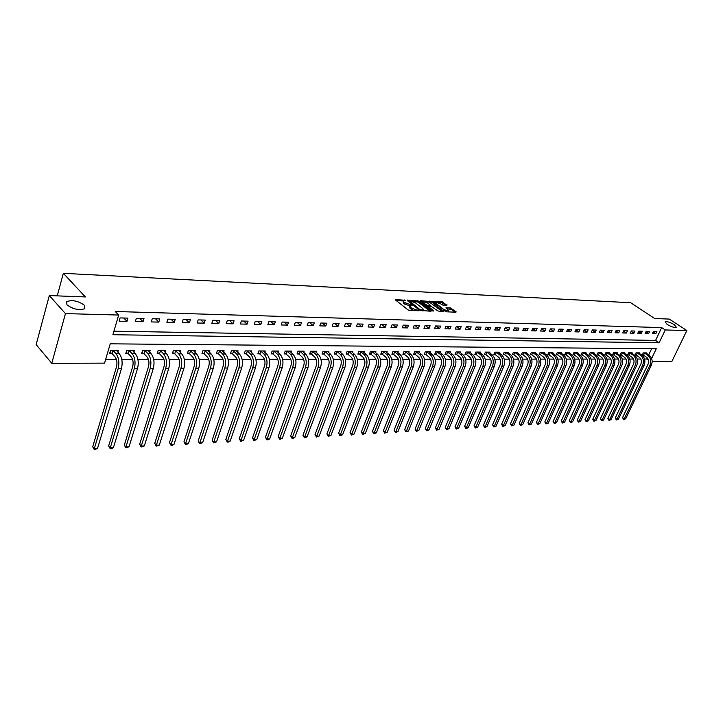 <?xml version="1.0" encoding="UTF-8"?>
<svg xmlns="http://www.w3.org/2000/svg" width="723" height="723" viewBox="0 0 723 723"><rect width="100%" height="100%" fill="white"/><g stroke="black" fill="none" stroke-linecap="round" stroke-linejoin="round"><path stroke-width="1.08" d="M405.711 300.343L395.734 299.548L395.571 300.045L408.052 309.887L409.598 310.474L418.762 310.754L411.477 308.134L409.778 305.901L412.128 305.368L403.985 302.25L403.353 300.867L405.711 300.343M667.139 324.419C671.378 326.868 674.432 327.808 676.312 327.266L674.243 324.654C670.031 322.223 666.986 321.283 665.106 321.834L667.139 324.419M66.923 304.808C73.077 309.272 79.042 310.565 84.817 308.694L84.591 305.386C78.464 300.967 72.517 299.693 66.751 301.545L66.923 304.808M446.922 305.323L442.06 301.627L432.399 301.265L446.606 311.839L455.96 312.191L456.041 311.685L450.293 307.881L445.992 307.781L448.92 311.007L444.076 309.67L435.842 303.371L435.273 302.223L440.09 303.552L442.937 305.151L446.922 305.323M651.613 358.518L656.276 348.757L110.23 343.823L104.573 363.127L51.776 363.289L36.15 344.609L49.309 295.571L85.395 296.945L63.344 273.321L630.682 302.72L654.667 318.527L669.272 319.078L686.85 330.547L671.902 361.373L652.155 361.437M49.309 295.571L65.45 313.601L118.662 315.047L112.896 334.722L659.114 342.801L665.25 329.959L686.85 330.547M113.927 331.197L655.58 340.416L661.681 327.591L115.282 311.505L118.662 315.047M661.681 327.591L665.25 329.959M418.635 301.075L407.42 300.072L407.275 300.569L419.756 310.33L431.016 311.27L431.134 310.754L418.635 301.075L418.237 302.097L412.58 301.346M420.19 300.641L431.206 301.636L443.931 311.667L438.039 311.007L431.432 306.516L428.387 306.471L433.908 311.007L432.77 310.971L420.063 301.139L420.19 300.641L420.018 301.093M119.105 321.175L126.95 321.355L127.908 318.111L120.063 317.912L119.105 321.175M135.355 321.554L143.037 321.735L144.004 318.518L136.322 318.328L135.355 321.554M151.27 321.925L158.798 322.106L159.774 318.924L152.246 318.735L151.27 321.925M166.868 322.295L174.252 322.467L175.228 319.322L167.853 319.132L166.868 322.295M182.16 322.648L189.39 322.82L190.375 319.702L183.145 319.521L182.16 322.648M197.144 323L204.238 323.163L205.233 320.081L198.138 319.9L197.144 323M211.839 323.344L218.789 323.506L219.792 320.452L212.833 320.28L211.839 323.344M226.245 323.678L233.068 323.841L234.071 320.813L227.248 320.641L226.245 323.678M240.379 324.012L247.067 324.166L248.079 321.175L241.392 321.003L240.379 324.012M254.243 324.338L260.804 324.491L261.816 321.527L255.255 321.355L254.243 324.338M267.853 324.654L274.288 324.808L275.309 321.871L268.866 321.708L267.853 324.654M281.202 324.97L287.519 325.115L288.54 322.205L282.214 322.042L281.202 324.97M294.306 325.278L300.506 325.422L301.527 322.539L295.327 322.377L294.306 325.278M307.167 325.576L313.258 325.721L314.288 322.865L308.197 322.702L307.167 325.576M319.801 325.874L325.784 326.01L326.814 323.181L320.831 323.027L319.801 325.874M332.2 326.163L338.084 326.299L339.114 323.497L333.231 323.344L332.2 326.163M344.392 326.444L350.158 326.579L351.188 323.805L345.422 323.651L344.392 326.444M356.358 326.724L362.024 326.859L363.063 324.103L357.388 323.958L356.358 326.724M368.115 327.004L373.692 327.13L374.722 324.401L369.155 324.256L368.115 327.004M379.674 327.275L385.151 327.402L386.181 324.69L380.705 324.555L379.674 327.275M391.026 327.537L396.412 327.664L397.451 324.979L392.065 324.844L391.026 327.537M402.196 327.799L407.483 327.926L408.522 325.26L403.235 325.124L402.196 327.799M413.167 328.052L418.373 328.179L419.412 325.54L414.207 325.404L413.167 328.052M423.958 328.305L429.073 328.432L430.113 325.811L424.997 325.684L423.958 328.305M434.568 328.558L439.602 328.676L440.641 326.082L435.608 325.956L434.568 328.558M445.007 328.802L449.959 328.92L450.998 326.344L446.046 326.218L445.007 328.802M455.273 329.046L460.144 329.155L461.184 326.606L456.312 326.48L455.273 329.046M465.368 329.281L470.158 329.39L471.206 326.859L466.416 326.742L465.368 329.281M475.309 329.507L480.027 329.625L481.066 327.112L476.349 326.995L475.309 329.507M485.088 329.742L489.724 329.851L490.772 327.356L486.127 327.239L485.088 329.742M494.713 329.968L499.277 330.077L500.316 327.6L495.752 327.483L494.713 329.968M504.184 330.185L508.676 330.294L509.724 327.844L505.223 327.727L504.184 330.185M513.511 330.402L517.939 330.51L518.978 328.079L514.55 327.962L513.511 330.402M522.693 330.619L527.049 330.718L528.088 328.314L523.732 328.197L522.693 330.619M531.73 330.836L536.023 330.935L537.062 328.54L532.77 328.432L531.73 330.836M540.632 331.044L544.862 331.143L545.901 328.766L541.672 328.658L540.632 331.044M549.399 331.242L553.565 331.342L554.604 328.983L550.438 328.884L549.399 331.242M558.039 331.45L562.142 331.541L563.172 329.2L559.078 329.101L558.039 331.45M566.552 331.649L570.583 331.74L571.622 329.417L567.582 329.317L566.552 331.649M574.93 331.839L578.906 331.938L579.945 329.634L575.969 329.534L574.93 331.839M583.19 332.038L587.112 332.128L588.142 329.842L584.22 329.742L583.19 332.038M591.333 332.228L595.192 332.318L596.222 330.05L592.363 329.95L591.333 332.228M599.349 332.417L603.163 332.508L604.193 330.248L600.379 330.149L599.349 332.417M607.257 332.598L611.007 332.688L612.038 330.447L608.287 330.357L607.257 332.598M615.047 332.779L618.752 332.869L619.783 330.646L616.077 330.556L615.047 332.779M622.738 332.96L626.38 333.05L627.41 330.845L623.759 330.745L622.738 332.96M630.311 333.14L633.908 333.222L634.93 331.035L631.333 330.944L630.311 333.14M637.776 333.312L641.328 333.393L642.349 331.224L638.807 331.134L637.776 333.312M645.142 333.484L648.648 333.565L649.67 331.405L646.163 331.324L645.142 333.484M652.408 333.655L655.86 333.737L656.882 331.595L653.429 331.505L652.408 333.655M105.648 359.448L116.421 359.439M121.798 359.439L132.58 359.43M137.912 359.421L148.423 359.412M153.701 359.412L163.94 359.403M169.173 359.403L179.15 359.394M184.338 359.385L194.062 359.376M199.205 359.376L208.685 359.367M213.782 359.367L223.036 359.358M228.079 359.358L237.099 359.349M242.106 359.34L250.908 359.34M255.87 359.331L264.455 359.322M269.372 359.322L277.749 359.313M282.63 359.313L290.8 359.304M295.635 359.304L303.615 359.295M308.414 359.295L316.204 359.286M320.958 359.286L328.558 359.277M333.276 359.268L340.705 359.268M345.377 359.259L352.634 359.259M357.27 359.25L364.356 359.25M368.956 359.241L375.87 359.241M380.443 359.232L387.194 359.232M391.721 359.223L398.328 359.223M402.819 359.214L409.272 359.214M413.728 359.214L420.027 359.204M424.455 359.204L430.61 359.195M435.002 359.195L441.021 359.186M445.377 359.186L451.26 359.177M455.589 359.177L461.337 359.168M465.63 359.168L471.251 359.168M475.517 359.159L481.012 359.159M485.241 359.15L490.619 359.15M494.812 359.15L500.072 359.141M504.238 359.141L509.372 359.132M513.511 359.132L518.536 359.132M522.648 359.123L527.564 359.123M531.64 359.114L536.448 359.114M540.506 359.114L545.205 359.105M549.227 359.105L553.827 359.096M557.822 359.096L562.322 359.096M566.29 359.087L570.691 359.087M574.631 359.087L578.942 359.078M582.855 359.078L587.076 359.078M590.962 359.069L595.083 359.069M598.942 359.069L602.982 359.06M606.814 359.06L610.772 359.06M614.577 359.051L618.445 359.051M622.232 359.051L626.01 359.042M629.769 359.042L633.475 359.042M637.216 359.033L640.84 359.033M644.545 359.033L646.724 359.024L647.275 357.858M648.676 354.912L651.631 348.721M117.831 352.119L118.382 350.248L110.574 350.212L109.634 353.402L111.767 353.411M133.863 352.128L134.406 350.33L126.751 350.294L125.811 353.448L127.899 353.457M149.571 352.137L150.104 350.411L142.612 350.375L141.654 353.502L143.696 353.502M164.971 352.155L165.495 350.483L158.147 350.447L157.189 353.547L159.196 353.556M180.072 352.173L180.587 350.565L173.375 350.528L172.408 353.592L174.379 353.601M194.876 352.191L195.373 350.637L188.314 350.601L187.338 353.637L189.263 353.646M209.399 352.209L209.887 350.709L202.955 350.673L201.979 353.683L203.868 353.683M223.633 352.237L224.121 350.782L217.325 350.745L216.34 353.728L218.192 353.728M237.605 352.255L238.084 350.854L231.414 350.818L230.429 353.764L232.246 353.773M251.315 352.282L251.785 350.917L245.242 350.89L244.247 353.809L246.028 353.818M264.772 352.3L265.233 350.989L258.807 350.953L257.813 353.845L259.566 353.854M277.984 352.327L278.427 351.053L272.128 351.026L271.125 353.89L272.842 353.89M290.953 352.354L291.387 351.116L285.196 351.089L284.193 353.927L285.883 353.936M303.687 352.381L304.112 351.179L298.039 351.152L297.026 353.972L298.689 353.972M316.186 352.408L316.611 351.242L310.637 351.215L309.634 354.008L311.261 354.008M328.477 352.444L328.893 351.306L323.027 351.279L322.015 354.044L323.615 354.044M340.542 352.472L340.949 351.369L335.183 351.342L334.171 354.08L335.743 354.08M352.399 352.499L352.797 351.432L347.139 351.396L346.118 354.116L347.664 354.116M364.049 352.526L364.446 351.486L358.879 351.459L357.867 354.153L359.385 354.153M375.499 352.553L375.888 351.541L370.42 351.514L369.408 354.189L370.899 354.189M386.76 352.589L387.139 351.604L381.762 351.577L380.75 354.225L382.214 354.225M397.831 352.616L398.21 351.658L392.923 351.631L391.902 354.252L393.339 354.261M408.712 352.643L409.082 351.712L403.886 351.685L402.865 354.288L404.284 354.288M419.421 352.679L419.783 351.767L414.668 351.74L413.646 354.324L415.038 354.324M429.95 352.707L430.302 351.821L425.278 351.794L424.247 354.351L425.621 354.36M440.307 352.734L440.65 351.866L435.707 351.848L434.686 354.387L436.032 354.387M450.492 352.77L450.836 351.92L445.974 351.893L444.943 354.415L446.272 354.415M460.515 352.797L460.858 351.974L456.068 351.947L455.047 354.442L456.349 354.451M470.384 352.824L470.718 352.02L466.001 352.002L464.979 354.478L466.263 354.478M480.09 352.86L480.424 352.074L475.788 352.047L474.758 354.505L476.023 354.505M489.652 352.887L489.977 352.119L485.413 352.092L484.383 354.532L485.63 354.541M499.06 352.914L499.385 352.164L494.884 352.146L493.863 354.559L495.083 354.568M508.332 352.941L508.64 352.209L504.211 352.191L503.19 354.586L504.401 354.595M517.451 352.978L517.758 352.255L513.402 352.237L512.381 354.622L513.565 354.622M526.434 353.005L526.742 352.3L522.449 352.282L521.428 354.65L522.593 354.65M535.282 353.032L535.589 352.345L531.36 352.327L530.339 354.677L531.486 354.677M544.003 353.059L544.302 352.39L540.135 352.372L539.114 354.695L540.244 354.704M552.589 353.095L552.878 352.435L548.775 352.417L547.754 354.722L548.874 354.731M561.048 353.122L561.337 352.481L557.297 352.453L556.276 354.749L557.379 354.758M569.39 353.149L569.67 352.517L565.684 352.499L564.672 354.776L565.757 354.776M577.605 353.176L577.885 352.562L573.954 352.544L572.941 354.803L574.008 354.803M585.702 353.204L585.982 352.598L582.105 352.58L581.093 354.821L582.151 354.83M593.682 353.231L593.954 352.643L590.14 352.625L589.128 354.848L590.167 354.848M601.554 353.258L601.825 352.679L598.057 352.661L597.044 354.876L598.075 354.876M609.308 353.285L609.579 352.716L605.865 352.697L604.853 354.894L605.865 354.903M616.963 353.312L617.225 352.761L613.565 352.743L612.553 354.921L613.547 354.921M624.5 353.339L624.762 352.797L621.156 352.779L620.144 354.948L621.129 354.948M631.938 353.366L632.191 352.833L628.639 352.815L627.627 354.966L628.603 354.966M639.277 353.393L639.53 352.869L636.023 352.851L635.011 354.984L635.969 354.993M646.516 353.42L646.76 352.905L643.298 352.887L642.295 355.011L643.244 355.011M63.344 273.321L57.234 295.87M51.776 363.289L65.45 313.601M646.724 359.024L648.549 360.289M655.58 340.416L659.114 342.801M126.95 321.355L123.75 318.003M143.037 321.735L139.819 318.418M158.798 322.106L155.562 318.816M174.252 322.467L170.989 319.214M189.39 322.82L186.109 319.593M204.238 323.163L200.931 319.973M218.789 323.506L215.472 320.343M233.068 323.841L229.733 320.705M247.067 324.166L243.723 321.066M260.804 324.491L257.442 321.41M274.288 324.808L270.917 321.753M287.519 325.115L284.139 322.096M300.506 325.422L297.117 322.422M313.258 325.721L309.86 322.747M325.784 326.01L322.368 323.064M338.084 326.299L334.659 323.38M350.158 326.579L346.733 323.687M362.024 326.859L358.599 323.994M373.692 327.13L370.248 324.284M385.151 327.402L381.708 324.582M396.412 327.664L392.969 324.871M407.483 327.926L404.03 325.151M418.373 328.179L414.921 325.422M429.073 328.432L425.621 325.702M439.602 328.676L436.15 325.965M449.959 328.92L446.498 326.227M460.144 329.155L456.683 326.489M470.158 329.39L466.706 326.742M480.027 329.625L476.565 326.995M489.724 329.851L486.272 327.248M499.277 330.077L495.824 327.492M508.676 330.294L505.223 327.727M517.939 330.51L514.532 327.998M527.049 330.718L523.705 328.269M536.023 330.935L532.724 328.531M544.862 331.143L541.617 328.793M553.565 331.342L550.366 329.046M562.142 331.541L558.987 329.299M570.583 331.74L567.483 329.543M578.906 331.938L575.851 329.778M587.112 332.128L584.103 330.013M595.192 332.318L592.227 330.248M603.163 332.508L600.235 330.474M611.007 332.688L608.124 330.7M618.752 332.869L615.906 330.917M626.38 333.05L623.578 331.134M633.908 333.222L631.143 331.351M641.328 333.393L638.608 331.559M648.648 333.565L645.955 331.767M655.86 333.737L653.212 331.965M403.208 301.247L403.588 303.299L403.985 302.25M409.715 305.965L403.588 303.299M409.634 306.29L410.022 308.36L410.429 307.311M413.963 310.637L410.022 308.36M403.28 300.94L396.312 300.632M430.004 311.224L418.237 302.097M408.938 301.184L408.007 301.148M409.29 300.858L420.153 309.769L423.497 309.995L422.828 308.576L415.336 302.747L409.29 300.858M420.804 301.708L422.72 301.798M425.504 301.916L429.317 302.087L429.715 301.066M442.584 311.694L429.317 302.087M427.691 303.036L422.801 301.699L423.353 302.847L427.745 305.648L430.791 305.693L427.691 303.036M422.684 301.997L422.295 302.865M427.212 306.66L427.745 305.648M428.296 306.715L427.338 306.679M435.156 302.512L434.776 303.362M454.912 312.146L451.369 309.453L446.941 308.775M445.883 305.278L441.663 302.63L438.002 302.467M435.183 302.341L433.348 302.259M112.11 353.619L115.047 356.864C116.945 359.467 117.424 362.819 116.475 366.904L92.707 446.805L94.279 448.748L118.138 368.757C119.566 362.603 118.852 357.569 115.996 353.664L113.05 350.438L112.11 353.619L109.959 352.3M97.497 448.567L94.306 449.679L94.279 448.748L97.497 448.567L121.401 368.739C122.829 362.594 122.115 357.578 119.259 353.674L116.267 350.239M94.306 449.679L92.707 446.805M128.242 353.664L131.206 356.873C133.113 359.458 133.592 362.765 132.634 366.823L108.667 445.928L110.258 447.853L134.306 368.649C135.752 362.557 135.029 357.578 132.155 353.71L129.191 350.51L128.242 353.664L126.127 352.381M113.412 447.673L111.523 448.703L110.258 448.775L110.258 447.853L113.412 447.673L137.506 368.631C138.943 362.548 138.229 357.578 135.346 353.719L132.327 350.321M110.258 448.775L108.667 445.928M144.049 353.71L147.031 356.891C148.956 359.439 149.435 362.72 148.468 366.733L124.32 445.061L125.919 446.968L150.158 368.54C151.604 362.512 150.881 357.587 147.989 353.755L144.998 350.592L144.049 353.71L141.97 352.453M129.019 446.796L125.892 447.88L125.919 446.968L129.019 446.796L153.285 368.522C154.74 362.503 154.017 357.587 151.116 353.764L148.07 350.402M125.892 447.88L124.32 445.061M159.53 353.755L162.539 356.9C164.473 359.43 164.961 362.675 163.985 366.651L139.666 444.22L141.274 446.1L165.684 368.441C167.149 362.467 166.417 357.596 163.506 353.8L160.497 350.664L159.53 353.755L157.506 352.535M144.311 445.928L141.229 447.013L141.274 446.1L144.311 445.928L168.757 368.423C170.221 362.467 169.489 357.596 166.57 353.809L163.506 350.474M141.229 447.013L139.666 444.22M174.722 353.8L177.741 356.918C179.693 359.412 180.181 362.63 179.205 366.561L154.713 443.389L156.34 445.251L180.913 368.341C182.377 362.431 181.645 357.596 178.717 353.845L175.689 350.736L174.722 353.8L172.725 352.607M159.313 445.088L156.267 446.154L156.34 445.251L159.313 445.088L183.922 368.323C185.386 362.422 184.654 357.596 181.717 353.854L178.635 350.556M156.267 446.154L154.713 443.389M189.607 353.845L192.643 356.927C194.604 359.403 195.093 362.594 194.116 366.48L169.48 442.575L171.116 444.419L195.834 368.242C197.307 362.386 196.575 357.605 193.628 353.89L190.583 350.818L189.607 353.845L187.646 352.679M174.035 444.256L172.182 445.251L171.017 445.314L171.116 444.419L174.035 444.256L198.78 368.224C200.262 362.377 199.521 357.605 196.575 353.899L193.466 350.628M171.017 445.314L169.48 442.575M204.211 353.89L207.266 356.936C209.236 359.394 209.724 362.548 208.739 366.398L183.967 441.78L185.603 443.606L210.465 368.143C211.956 362.35 211.215 357.614 208.251 353.936L205.187 350.881L204.211 353.89L202.286 352.743M188.468 443.443L186.633 444.428L185.486 444.491L185.603 443.606L188.468 443.443L213.357 368.124C214.848 362.34 214.107 357.614 211.143 353.936L208.007 350.7M185.486 444.491L183.967 441.78M218.527 353.927L221.6 356.954C223.579 359.385 224.076 362.503 223.082 366.326L198.174 440.994L199.828 442.801L224.817 368.043C226.308 362.304 225.567 357.614 222.594 353.972L219.512 350.953L218.527 353.927L216.638 352.815M202.639 442.648L199.684 443.678L199.828 442.801L202.639 442.648L227.655 368.025C229.146 362.295 228.405 357.614 225.422 353.981L222.277 350.772M199.684 443.678L198.174 440.994M232.58 353.972L235.662 356.963C237.65 359.367 238.147 362.467 237.153 366.245L212.128 440.226L213.782 442.015L238.897 367.953C240.398 362.268 239.647 357.623 236.656 354.017L233.565 351.026L232.58 353.972L230.718 352.878M216.548 441.861L213.619 442.892L213.782 442.015L216.548 441.861L241.681 367.935C243.181 362.259 242.431 357.623 239.44 354.017L236.276 350.845M213.619 442.892L212.128 440.226M246.362 354.008L249.462 356.972C251.459 359.358 251.956 362.422 250.962 366.172L225.82 439.476L227.483 441.247L252.707 367.862C254.216 362.232 253.466 357.623 250.465 354.053L247.356 351.089L246.362 354.008L244.546 352.941M230.194 441.093L228.387 442.051L227.302 442.105L227.483 441.247L230.194 441.093L255.445 367.844C256.945 362.223 256.195 357.632 253.195 354.062L250.004 350.908M227.302 442.105L225.82 439.476M259.891 354.044L263 356.99C265.007 359.349 265.513 362.386 264.51 366.1L239.259 438.734L240.931 440.488L266.263 367.772C267.772 362.196 267.022 357.632 264.003 354.089L260.895 351.161L259.891 354.044L258.102 353.005M243.597 440.334L240.732 441.346L240.931 440.488L243.597 440.334L268.947 367.754C270.456 362.187 269.706 357.632 266.688 354.098L263.488 350.98M240.732 441.346L239.259 438.734M273.177 354.089L276.294 356.999C278.31 359.34 278.807 362.35 277.804 366.019L252.463 438.002L254.144 439.747L279.566 367.682C281.084 362.151 280.325 357.641 277.298 354.125L274.171 351.224L273.177 354.089L271.414 353.059M256.755 439.593L253.918 440.596L254.144 439.747L256.755 439.593L282.196 367.664C283.714 362.151 282.955 357.641 279.928 354.134L276.719 351.044M253.918 440.596L252.463 438.002M286.209 354.125L289.345 357.008C291.36 359.331 291.866 362.304 290.854 365.955L265.422 437.288L267.112 439.015L292.625 367.591C294.144 362.115 293.384 357.641 290.357 354.171L287.212 351.288L286.209 354.125L284.482 353.122M269.679 438.87L267.899 439.801L266.877 439.855L267.112 439.015L269.679 438.87L295.21 367.573C296.728 362.115 295.969 357.641 292.932 354.171L289.715 351.107M266.877 439.855L265.422 437.288M299.015 354.162L302.151 357.017C304.175 359.322 304.681 362.268 303.669 365.883L278.156 436.593L279.846 438.292L305.44 367.51C306.968 362.087 306.209 357.65 303.163 354.207L300.018 351.351L299.015 354.162L297.316 353.176M282.368 438.156L280.605 439.078L279.593 439.132L279.846 438.292L282.368 438.156L307.98 367.492C309.507 362.078 308.748 357.65 305.702 354.207L302.467 351.179M279.593 439.132L278.156 436.593M311.586 354.198L314.74 357.035C316.764 359.304 317.27 362.232 316.249 365.811L290.673 435.906L292.363 437.587L318.03 367.429C319.566 362.051 318.798 357.65 315.752 354.243L312.598 351.414L311.586 354.198L309.914 353.24M294.839 437.451L293.086 438.364L292.092 438.418L292.363 437.587L294.839 437.451L320.524 367.411C322.051 362.042 321.292 357.65 318.237 354.243L314.993 351.242M292.092 438.418L290.673 435.906M323.94 354.234L327.094 357.045C329.128 359.295 329.634 362.196 328.613 365.748L302.964 435.228L304.663 436.9L330.393 367.347C331.929 362.015 331.17 357.659 328.106 354.279L324.943 351.468L323.94 354.234L322.286 353.294M307.094 436.755L305.35 437.668L304.374 437.722L304.663 436.9L307.094 436.755L332.842 367.329C334.378 362.006 333.61 357.659 330.556 354.279L327.302 351.297M304.374 437.722L302.964 435.228M336.068 354.27L339.232 357.054C341.265 359.286 341.78 362.16 340.75 365.675L315.038 434.559L316.746 436.213L342.539 367.266C344.076 361.979 343.317 357.659 340.253 354.306L337.081 351.532L336.068 354.27L334.442 353.348M319.141 436.077L316.448 437.035L316.746 436.213L319.141 436.077L344.943 367.248C346.48 361.97 345.721 357.668 342.648 354.315L339.385 351.36M316.448 437.035L315.038 434.559M347.989 354.306L351.152 357.063C353.195 359.277 353.71 362.133 352.679 365.612L326.913 433.908L328.622 435.544L354.469 367.185C356.014 361.943 355.246 357.668 352.173 354.342L349.001 351.586L347.989 354.306L346.389 353.393M330.971 435.418L328.305 436.358L328.622 435.544L330.971 435.418L356.837 367.167C358.373 361.943 357.605 357.668 354.541 354.351L351.261 351.423M328.305 436.358L326.913 433.908M359.702 354.333L362.874 357.072C364.916 359.268 365.431 362.096 364.401 365.549L338.581 433.267L340.298 434.885L366.2 367.103C367.736 361.916 366.977 357.668 363.895 354.378L360.714 351.649L359.702 354.333L358.129 353.448M342.612 434.758L339.964 435.698L340.298 434.885L342.612 434.758L368.513 367.085C370.059 361.907 369.29 357.677 366.218 354.387L362.937 351.477M339.964 435.698L338.581 433.267M371.215 354.369L374.387 357.081C376.439 359.259 376.945 362.06 375.924 365.486L350.059 432.634L351.776 434.243L377.722 367.031C379.268 361.88 378.5 357.677 375.418 354.415L372.228 351.703L371.215 354.369L369.67 353.502M354.044 434.116L351.432 435.047L351.776 434.243L354.044 434.116L380 367.013C381.545 361.88 380.777 357.677 377.695 354.415L374.406 351.541M351.432 435.047L350.059 432.634M382.53 354.406L385.711 357.09C387.763 359.25 388.269 362.024 387.248 365.422L361.337 432.011L363.063 433.61L389.046 366.95C390.592 361.852 389.824 357.677 386.742 354.442L383.551 351.758L382.53 354.406L381.003 353.547M365.296 433.484L362.702 434.406L363.063 433.61L365.296 433.484L391.288 366.941C392.833 361.843 392.065 357.686 388.983 354.451L385.684 351.595M362.702 434.406L361.337 432.011M393.655 354.433L396.837 357.099C398.897 359.241 399.403 361.997 398.373 365.359L372.435 431.396L374.162 432.978L400.171 366.877C401.726 361.816 400.958 357.686 397.867 354.478L394.677 351.812L393.655 354.433L392.155 353.592M376.358 432.86L373.791 433.773L374.162 432.978L376.358 432.86L402.377 366.859C403.931 361.816 403.163 357.686 400.072 354.478L396.773 351.649M373.791 433.773L372.435 431.396M404.591 354.469L407.781 357.108C409.833 359.232 410.348 361.961 409.317 365.305L383.353 430.8L385.07 432.363L411.116 366.805C412.67 361.789 411.902 357.686 408.811 354.505L405.612 351.866L404.591 354.469L403.118 353.646M387.239 432.246L384.69 433.149L385.07 432.363L387.239 432.246L413.285 366.787C414.839 361.78 414.071 357.695 410.98 354.514L407.673 351.703M384.69 433.149L383.353 430.8M415.354 354.496L418.545 357.117C420.596 359.223 421.111 361.934 420.081 365.242L394.089 430.203L395.815 431.758L421.88 366.733C423.434 361.762 422.666 357.695 419.575 354.541L416.376 351.92L415.354 354.496L413.899 353.692M397.939 431.64L395.418 432.544L395.815 431.758L397.939 431.64L424.012 366.724C425.567 361.753 424.799 357.695 421.699 354.541L418.391 351.758M395.418 432.544L394.089 430.203M425.928 354.523L429.128 357.126C431.179 359.214 431.694 361.898 430.664 365.187L404.654 429.625L406.38 431.17L432.462 366.66C434.017 361.735 433.249 357.695 430.158 354.568L426.959 351.974L425.928 354.523L424.5 353.737M408.468 431.044L405.974 431.938L406.38 431.17L408.468 431.044L434.559 366.651C436.114 361.726 435.345 357.695 432.255 354.577L428.938 351.812M405.974 431.938L404.654 429.625M436.34 354.559L439.539 357.135C441.59 359.204 442.105 361.871 441.075 365.124L415.047 429.055L416.773 430.583L442.874 366.597C444.428 361.699 443.66 357.704 440.569 354.595L437.361 352.02L436.34 354.559L434.93 353.782M418.825 430.465L416.358 431.351L416.773 430.583L418.825 430.465L444.934 366.579C446.489 361.699 445.72 357.704 442.63 354.604L439.313 351.866M416.358 431.351L415.047 429.055M446.579 354.586L449.778 357.144C451.83 359.204 452.345 361.843 451.315 365.07L425.269 428.486L426.995 430.004L453.122 366.525C454.668 361.672 453.899 357.704 450.809 354.622L447.6 352.074L446.579 354.586L445.187 353.818M429.028 429.887L426.57 430.763L426.995 430.004L429.028 429.887L455.147 366.516C456.701 361.672 455.933 357.704 452.833 354.632L449.516 351.911M426.57 430.763L425.269 428.486M456.656 354.613L459.846 357.153C461.907 359.195 462.422 361.816 461.391 365.016L435.336 427.935L437.063 429.435L463.19 366.462C464.744 361.645 463.976 357.713 460.885 354.659L457.677 352.119L456.656 354.613L455.282 353.863M439.06 429.326L436.629 430.194L437.063 429.435L439.06 429.326L465.187 366.444C466.742 361.636 465.974 357.713 462.874 354.659L459.557 351.965M436.629 430.194L435.336 427.935M466.57 354.641L469.769 357.162C471.821 359.186 472.336 361.78 471.306 364.961L445.241 427.392L446.977 428.875L473.104 366.389C474.659 361.617 473.89 357.713 470.8 354.686L467.591 352.173L466.57 354.641L465.214 353.909M448.938 428.766L446.534 429.634L446.977 428.875L448.938 428.766L475.074 366.38C476.629 361.608 475.851 357.713 472.761 354.686L469.444 352.011M446.534 429.634L445.241 427.392M476.33 354.677L479.521 357.171C481.581 359.177 482.096 361.753 481.057 364.907L455.002 426.85L456.728 428.332L482.865 366.326C484.419 361.59 483.651 357.722 480.551 354.713L477.352 352.218L476.33 354.677L474.993 353.945M458.662 428.224L456.276 429.073L456.728 428.332L458.662 428.224L484.799 366.317C486.353 361.581 485.585 357.722 482.485 354.713L479.168 352.065M456.276 429.073L455.002 426.85M485.928 354.704L489.128 357.18C491.188 359.168 491.694 361.726 490.664 364.853L464.609 426.326L466.335 427.79L492.471 366.263C494.026 361.563 493.249 357.722 490.158 354.74L486.959 352.264L485.928 354.704L484.618 353.99M468.242 427.682L465.874 428.531L466.335 427.79L468.242 427.682L494.369 366.254C495.924 361.563 495.156 357.722 492.056 354.749L488.739 352.11M465.874 428.531L464.609 426.326M495.391 354.731L498.581 357.189C500.641 359.159 501.147 361.699 500.117 364.799L474.062 425.802L475.797 427.257L501.925 366.2C503.47 361.536 502.702 357.722 499.611 354.767L496.412 352.309L495.391 354.731L494.089 354.026M477.668 427.148L475.318 427.989L475.797 427.257L477.668 427.148L503.795 366.19C505.35 361.536 504.573 357.731 501.482 354.776L498.165 352.155M475.318 427.989L474.062 425.802M504.699 354.758L507.889 357.198C509.941 359.15 510.456 361.672 509.426 364.754L483.38 425.287L485.106 426.733L511.224 366.136C512.779 361.509 512.011 357.731 508.92 354.794L505.72 352.354L504.699 354.758L503.416 354.062M486.95 426.624L484.627 427.465L485.106 426.733L486.95 426.624L513.068 366.127C514.622 361.509 513.854 357.731 510.763 354.794L507.447 352.209M484.627 427.465L483.38 425.287M513.863 354.785L517.053 357.207C519.105 359.15 519.62 361.645 518.59 364.699L492.553 424.781L494.279 426.209L520.388 366.073C521.943 361.491 521.175 357.731 518.084 354.821L514.884 352.399L513.863 354.785L512.598 354.098M496.095 426.109L493.791 426.941L494.279 426.209L496.095 426.109L522.205 366.064C523.759 361.482 522.991 357.731 519.9 354.821L516.574 352.255M493.791 426.941L492.553 424.781M522.892 354.803L526.082 357.207C528.133 359.141 528.64 361.617 527.609 364.654L501.59 424.284L503.316 425.702L529.417 366.019C530.962 361.464 530.194 357.74 527.103 354.848L523.913 352.444L522.892 354.803L521.645 354.134M505.106 425.603L502.819 426.425L503.316 425.702L505.106 425.603L531.197 366.001C532.752 361.455 531.983 357.74 528.893 354.848L525.576 352.3M502.819 426.425L501.59 424.284M531.785 354.83L534.966 357.216C537.017 359.132 537.532 361.59 536.502 364.6L510.492 423.795L512.218 425.205L538.301 365.955C539.846 361.437 539.078 357.74 535.996 354.866L532.806 352.49L531.785 354.83L530.555 354.171M513.981 425.106L511.712 425.919L512.218 425.205L513.981 425.106L540.063 365.946C541.608 361.428 540.84 357.74 537.758 354.876L534.442 352.345M511.712 425.919L510.492 423.795M540.542 354.857L543.723 357.225C545.775 359.123 546.281 361.572 545.25 364.555L519.259 423.307L520.985 424.708L547.049 365.901C548.603 361.41 547.835 357.74 544.753 354.894L541.563 352.535L540.542 354.857L539.322 354.207M522.729 424.609L520.479 425.422L520.985 424.708L522.729 424.609L548.784 365.892C550.33 361.41 549.57 357.749 546.489 354.903L543.172 352.381M520.479 425.422L519.259 423.307M549.164 354.885L552.345 357.234C554.396 359.123 554.903 361.545 553.872 364.509L527.907 422.838L529.634 424.22L555.671 365.838C557.216 361.392 556.457 357.749 553.375 354.921L550.185 352.571L549.164 354.885L547.971 354.243M531.342 424.121L529.109 424.925L529.634 424.22L531.342 424.121L557.379 365.829C558.924 361.383 558.165 357.749 555.083 354.921L551.766 352.426M529.109 424.925L527.907 422.838M557.668 354.912L560.849 357.243C562.892 359.114 563.398 361.518 562.377 364.464L536.421 422.368L538.147 423.741L564.166 365.784C565.711 361.364 564.943 357.749 561.87 354.948L558.689 352.616L557.668 354.912L556.484 354.279M539.837 423.642L537.623 424.446L538.147 423.741L539.837 423.642L565.847 365.775C567.392 361.364 566.633 357.749 563.551 354.948L560.244 352.472M537.623 424.446L536.421 422.368M566.046 354.93L569.218 357.243C571.26 359.105 571.766 361.491 570.745 364.41L544.817 421.907L546.543 423.271L572.535 365.73C574.08 361.346 573.312 357.758 570.239 354.966L567.058 352.652L566.046 354.93L564.88 354.315M548.206 423.172L546.01 423.967L546.543 423.271L548.206 423.172L574.198 365.721C575.734 361.337 574.975 357.758 571.902 354.975L568.594 352.517M546.01 423.967L544.817 421.907M574.297 354.957L577.469 357.252C579.512 359.096 580.018 361.473 578.987 364.365L553.095 421.446L554.812 422.801L580.777 365.675C582.322 361.319 581.563 357.758 578.49 354.993L575.318 352.697L574.297 354.957L573.14 354.342M556.457 422.711L554.279 423.497L554.812 422.801L556.457 422.711L582.413 365.666C583.958 361.31 583.19 357.758 580.126 354.993L576.818 352.553M554.279 423.497L553.095 421.446M582.431 354.975L585.603 357.261C587.636 359.096 588.142 361.446 587.121 364.329L561.247 421.003L562.964 422.34L588.911 365.621C590.447 361.292 589.688 357.758 586.624 355.011L583.452 352.734L582.431 354.975L581.292 354.378M564.582 422.25L562.422 423.036L562.964 422.34L564.582 422.25L590.519 365.612C592.056 361.292 591.297 357.758 588.233 355.02L584.925 352.598M562.422 423.036L561.247 421.003M590.447 355.002L593.61 357.27C595.653 359.087 596.159 361.428 595.128 364.284L569.29 420.56L571.007 421.889L596.918 365.567C598.454 361.274 597.695 357.768 594.631 355.038L591.468 352.779L590.447 355.002L589.326 354.415M572.607 421.798L570.456 422.575L571.007 421.889L572.607 421.798L598.508 365.558C600.045 361.274 599.286 357.768 596.222 355.047L592.923 352.634M570.456 422.575L569.29 420.56M598.355 355.029L601.509 357.27C603.542 359.078 604.048 361.401 603.027 364.238L577.216 420.117L578.933 421.446L604.817 365.513C606.344 361.256 605.585 357.768 602.53 355.065L599.367 352.815L598.355 355.029L597.243 354.442M580.506 421.355L578.382 422.124L580.506 421.355L606.38 365.504C607.916 361.247 607.157 357.768 604.094 355.065L600.804 352.679M578.382 422.124L577.216 420.117M606.145 355.047L609.299 357.279C611.333 359.078 611.839 361.373 610.818 364.193L585.043 419.692L586.751 421.003L612.598 365.458C614.125 361.229 613.366 357.768 610.32 355.083L607.157 352.851L606.145 355.047L605.052 354.469M588.305 420.913L586.19 421.681L588.305 420.913L614.143 365.449C615.671 361.229 614.912 357.768 611.866 355.083L608.567 352.716M586.19 421.681L585.043 419.692M613.827 355.065L616.981 357.289C619.005 359.069 619.512 361.355 618.49 364.148L592.752 419.268L594.46 420.569L620.271 365.413C621.798 361.211 621.039 357.777 617.993 355.101L614.839 352.887L613.827 355.065L612.743 354.505M595.987 420.479L593.899 421.238L595.987 420.479L621.789 365.404C623.325 361.202 622.566 357.777 619.521 355.11L616.231 352.752M593.899 421.238L592.752 419.268M621.409 355.092L624.555 357.298C626.57 359.06 627.076 361.337 626.064 364.112L600.352 418.843L602.06 420.144L627.835 365.359C629.362 361.193 628.603 357.777 625.567 355.129L622.413 352.923L621.409 355.092L620.334 354.532M603.569 420.054L601.491 420.813L603.569 420.054L629.335 365.35C630.863 361.184 630.104 357.777 627.067 355.129L623.786 352.788M601.491 420.813L600.352 418.843M628.874 355.11L632.019 357.298C634.035 359.06 634.541 361.31 633.529 364.067L607.853 418.427L609.561 419.72L635.291 365.314C636.818 361.166 636.068 357.777 633.032 355.147L629.887 352.96L628.874 355.11L627.817 354.559M611.052 419.629L608.992 420.379L611.052 419.629L636.773 365.305C638.301 361.166 637.55 357.777 634.514 355.156L631.233 352.824M608.992 420.379L607.853 418.427M636.249 355.138L639.376 357.307C641.4 359.051 641.897 361.292 640.885 364.031L615.255 418.021L616.963 419.304L642.657 365.26C644.175 361.148 643.425 357.786 640.388 355.174L637.252 352.996L636.249 355.138L635.201 354.595M618.427 419.213L616.385 419.964L618.427 419.213L644.112 365.251C645.639 361.148 644.88 357.786 641.852 355.174L638.581 352.869M616.385 419.964L615.255 418.021M643.515 355.156L646.642 357.316C648.658 359.042 649.155 361.265 648.142 363.985L622.557 417.623L624.256 418.888L649.914 365.214C651.432 361.129 650.682 357.786 647.654 355.192L644.518 353.032L643.515 355.156L642.485 354.622M625.702 418.807L623.678 419.548L625.702 418.807L651.351 365.205C652.869 361.12 652.119 357.786 649.091 355.192L645.82 352.905M623.678 419.548L622.557 417.623M404.383 300.641L404.654 299.946M417.261 310.754L417.542 310.031M410.781 305.675L411.062 304.961M404.618 304.103L405.025 303.064M409.507 305.956L409.914 304.916M411.071 309.182L411.477 308.134M416.114 310.718L416.394 309.995M395.553 300.027L395.734 299.548M430.926 311.261L431.134 310.754M407.23 300.533L407.42 300.072M416.737 301.527L417.135 300.506M408.938 301.871L409.191 301.211M419.891 310.42L420.153 309.769M420.949 310.863L421.22 310.176M422.142 310.935L422.422 310.221M430.809 302.648L431.206 301.636M443.506 311.73L443.714 311.224M428.35 307.546L428.603 306.904M423.1 303.488L423.353 302.847M425.992 305.721L426.245 305.079M430.185 306.462L430.465 305.766M435.598 303.985L435.842 303.371M443.823 310.284L444.076 309.67M449.887 308.893L450.293 307.881M451.369 309.453L451.776 308.441M455.833 312.182L456.041 311.685M441.663 302.63L442.06 301.627M443.136 303.19L443.533 302.187M446.823 305.314L447.013 304.826M115.996 353.664L119.259 353.674M118.138 368.757L121.401 368.739M132.155 353.71L135.346 353.719M134.306 368.649L137.506 368.631M147.989 353.755L151.116 353.764M150.158 368.54L153.285 368.522M163.506 353.8L166.57 353.809M165.684 368.441L168.757 368.423M178.717 353.845L181.717 353.854M180.913 368.341L183.922 368.323M193.628 353.89L196.575 353.899M195.834 368.242L198.78 368.224M208.251 353.936L211.143 353.936M210.465 368.143L213.357 368.124M222.594 353.972L225.422 353.981M224.817 368.043L227.655 368.025M236.656 354.017L239.44 354.017M238.897 367.953L241.681 367.935M250.465 354.053L253.195 354.062M252.707 367.862L255.445 367.844M264.003 354.089L266.688 354.098M266.263 367.772L268.947 367.754M277.298 354.125L279.928 354.134M279.566 367.682L282.196 367.664M290.357 354.171L292.932 354.171M292.625 367.591L295.21 367.573M303.163 354.207L305.702 354.207M305.44 367.51L307.98 367.492M315.752 354.243L318.237 354.243M318.03 367.429L320.524 367.411M328.106 354.279L330.556 354.279M330.393 367.347L332.842 367.329M340.253 354.306L342.648 354.315M342.539 367.266L344.943 367.248M352.173 354.342L354.541 354.351M354.469 367.185L356.837 367.167M363.895 354.378L366.218 354.387M366.2 367.103L368.513 367.085M375.418 354.415L377.695 354.415M377.722 367.031L380 367.013M386.742 354.442L388.983 354.451M389.046 366.95L391.288 366.941M397.867 354.478L400.072 354.478M400.171 366.877L402.377 366.859M408.811 354.505L410.98 354.514M411.116 366.805L413.285 366.787M419.575 354.541L421.699 354.541M421.88 366.733L424.012 366.724M430.158 354.568L432.255 354.577M432.462 366.66L434.559 366.651M440.569 354.595L442.63 354.604M442.874 366.597L444.934 366.579M450.809 354.622L452.833 354.632M453.122 366.525L455.147 366.516M460.885 354.659L462.874 354.659M463.19 366.462L465.187 366.444M470.8 354.686L472.761 354.686M473.104 366.389L475.074 366.38M480.551 354.713L482.485 354.713M482.865 366.326L484.799 366.317M490.158 354.74L492.056 354.749M492.471 366.263L494.369 366.254M499.611 354.767L501.482 354.776M501.925 366.2L503.795 366.19M508.92 354.794L510.763 354.794M511.224 366.136L513.068 366.127M518.084 354.821L519.9 354.821M520.388 366.073L522.205 366.064M527.103 354.848L528.893 354.848M529.417 366.019L531.197 366.001M535.996 354.866L537.758 354.876M538.301 365.955L540.063 365.946M544.753 354.894L546.489 354.903M547.049 365.901L548.784 365.892M553.375 354.921L555.083 354.921M555.671 365.838L557.379 365.829M561.87 354.948L563.551 354.948M564.166 365.784L565.847 365.775M570.239 354.966L571.902 354.975M572.535 365.73L574.198 365.721M578.49 354.993L580.126 354.993M580.777 365.675L582.413 365.666M586.624 355.011L588.233 355.02M588.911 365.621L590.519 365.612M594.631 355.038L596.222 355.047M596.918 365.567L598.508 365.558M602.53 355.065L604.094 355.065M604.817 365.513L606.38 365.504M610.32 355.083L611.866 355.083M612.598 365.458L614.143 365.449M617.993 355.101L619.521 355.11M620.271 365.413L621.789 365.404M625.567 355.129L627.067 355.129M627.835 365.359L629.335 365.35M633.032 355.147L634.514 355.156M635.291 365.314L636.773 365.305M640.388 355.174L641.852 355.174M642.657 365.26L644.112 365.251M647.654 355.192L649.091 355.192M649.914 365.214L651.351 365.205M66.164 303.678L66.751 301.545M408.739 301.708L409.019 300.985M423.109 310.971L423.497 309.995M428.052 307.32L428.341 306.579M430.483 306.471L430.791 305.693M448.549 311.911L448.92 311.007"/></g></svg>
